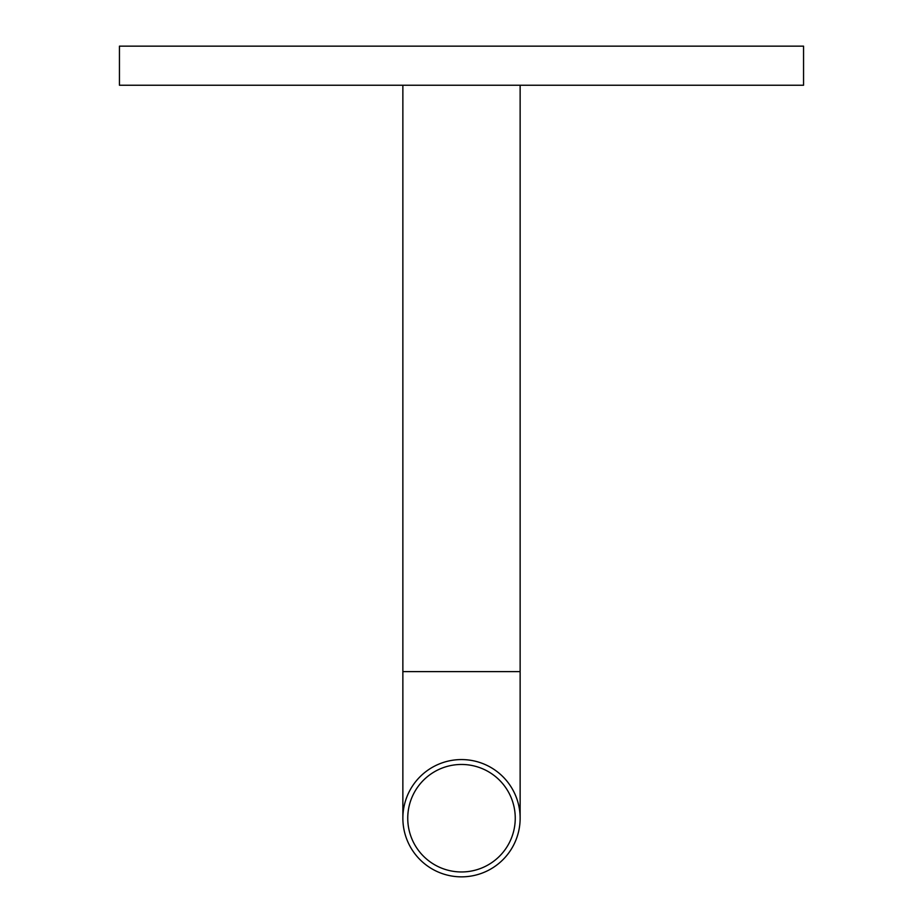 <?xml version="1.0" encoding="UTF-8"?>
<svg xmlns="http://www.w3.org/2000/svg" width="923" height="923" viewBox="0 0 923 923"><rect width="100%" height="100%" fill="white"/><g stroke="black" fill="none" stroke-linecap="round" stroke-linejoin="round"><path stroke-width="1.38" d="M803.552 85.239L119.448 85.239L119.448 46.15L803.552 46.15L803.552 85.239M461.5 871.958A53.753 53.753 0 0 0 515.253 818.216A53.753 53.753 0 0 0 461.5 764.463A53.753 53.753 0 0 0 407.747 818.216A53.753 53.753 0 0 0 461.5 871.958M461.5 759.571A58.634 58.634 0 0 1 520.134 818.216A58.634 58.634 0 0 1 461.5 876.85A58.634 58.634 0 0 1 402.866 818.216A58.634 58.634 0 0 1 461.5 759.571M520.134 85.239L520.134 671.621L402.866 671.621L402.866 818.216M520.134 671.621L520.134 818.216M402.866 671.621L402.866 85.239"/></g></svg>
